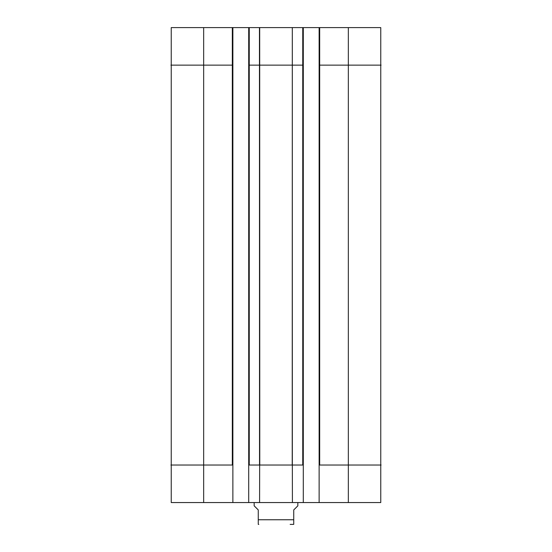 <?xml version="1.0" encoding="UTF-8"?>
<svg xmlns="http://www.w3.org/2000/svg" width="552" height="552" viewBox="0 0 552 552"><rect width="100%" height="100%" fill="white"/><g stroke="black" fill="none" stroke-linecap="round" stroke-linejoin="round"><path stroke-width="0.83" d="M290.159 524.4L293.74 524.365M254.161 502.561L254.161 505.839L258.26 509.931L258.26 524.365L258.26 519.756L293.74 519.756L293.74 524.365L293.74 509.931L297.838 505.839L297.838 502.561M170.906 65.136L232.868 65.136L232.868 27.6L171.237 27.6L171.237 502.561L232.868 502.561L232.868 465.032L203.66 465.032L203.66 502.561M348.34 502.561L380.763 502.561L380.763 27.6L319.132 27.6L319.132 502.561L348.34 502.561L348.34 465.032L381.094 465.032M319.132 502.561L303.296 502.561L303.296 465.032L292.339 465.032L292.415 502.561L303.296 502.561M232.868 27.6L248.704 27.6L248.704 502.561L292.415 502.561M248.704 502.561L232.868 502.561M248.704 465.032L259.661 465.032L259.585 502.561M248.704 65.136L303.296 65.136L303.296 27.6L292.305 27.6L292.339 465.032M303.296 65.136L303.296 465.032M319.132 465.032L348.34 465.032L348.34 65.136L381.094 65.136M259.454 27.6L259.53 465.032L292.229 465.032L292.305 27.6L248.704 27.6M232.868 65.136L232.868 465.032M303.296 27.6L319.132 27.6M170.906 465.032L203.66 465.032L203.66 27.6M259.695 27.6L259.771 465.032M302.751 27.6L302.751 465.032M319.132 65.136L319.677 65.136L319.677 465.032M319.677 27.6L319.677 65.136L348.34 65.136L348.34 27.6M232.323 27.6L232.323 465.032M249.249 27.6L249.249 465.032M258.26 524.365L258.805 524.4"/></g></svg>
